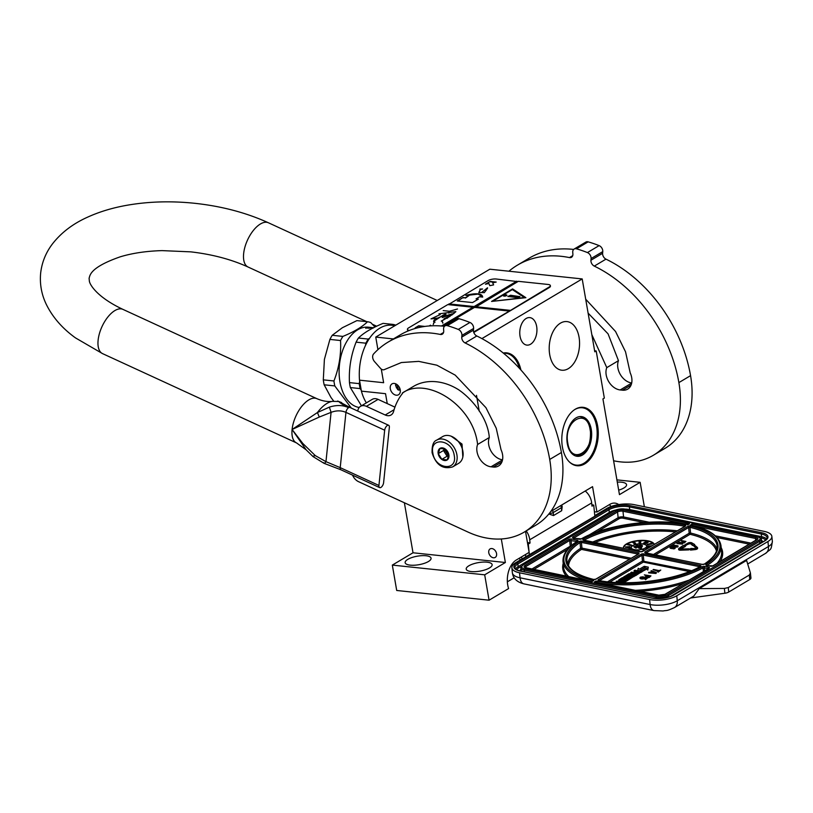<?xml version="1.0" encoding="UTF-8"?>
<svg xmlns="http://www.w3.org/2000/svg" width="813" height="813" viewBox="0 0 813 813"><rect width="100%" height="100%" fill="white"/><g stroke="black" fill="none" stroke-linecap="round" stroke-linejoin="round"><path stroke-width="1.22" d="M395.596 383.777L395.626 385.636L397.76 389.651L400.291 390.27M525.513 531.336L529.141 552.362L516.285 560.015A19.482 11.992 96 0 0 507.729 585.096A19.482 11.992 96 0 0 508.592 588.582L489.07 600.197L484.69 574.821L505.371 562.505L501.316 538.978M366.358 402.872A44.806 27.581 -84 0 1 361.409 391.144L385.535 393.685L387.242 403.594M644.363 506.753L640.146 482.322L619.455 494.629L602.931 398.929L604.333 398.085L596.193 350.962L594.791 351.795L582.199 278.93L481.906 338.604M404.376 502.769L413.014 552.779L392.323 565.096L396.703 590.472L489.07 600.197M582.199 278.93L489.833 269.205L375.758 337.08L377.923 349.651M381.277 369.072L383.634 382.71L359.509 380.169L361.409 391.144M536.651 326.42A13.831 8.516 -84 0 1 526.905 345.108A13.831 8.516 -84 0 1 520.056 336.297A13.831 8.516 -84 0 1 529.802 317.598A13.831 8.516 -84 0 1 536.651 326.42M562.413 447.018A29.37 18.079 -84 0 1 583.114 407.323A29.37 18.079 -84 0 1 597.657 426.053A29.37 18.079 -84 0 1 576.956 465.737A29.37 18.079 -84 0 1 562.413 447.018M549.71 354.631A24.451 15.051 -84 0 1 566.935 321.582A24.451 15.051 -84 0 1 579.049 337.171A24.451 15.051 -84 0 1 561.824 370.22A24.451 15.051 -84 0 1 549.71 354.631M503.247 353.025A29.37 18.079 -84 0 1 506.672 352.862A29.37 18.079 -84 0 1 520.899 369.956M550.716 511.55L592.555 486.652L596.945 512.027L609.801 504.375A19.482 11.992 96 0 1 614.974 503.125A19.482 11.992 96 0 1 618.723 504.578M476.499 395.352L479.233 411.154M618.683 490.148A13.15 4.329 -9.8 0 0 626.559 484.65A13.15 4.329 -9.8 0 0 621.488 482.2A13.15 4.329 -9.8 0 0 617.301 482.119M616.915 479.873L640.146 482.322M594.405 511.763L596.945 512.027M594.618 350.799L596.193 350.962M519.629 558.023L519.995 560.147M507.363 581.823L514.121 577.799M392.323 565.096L484.69 574.821M471.286 571.569A13.15 4.329 -9.8 0 0 485.249 569.811A13.15 4.329 -9.8 0 0 492.129 564.629A13.15 4.329 -9.8 0 0 487.068 562.179A13.15 4.329 -9.8 0 0 473.105 563.927A13.15 4.329 -9.8 0 0 466.215 569.11A13.15 4.329 -9.8 0 0 471.286 571.569M410.219 565.137A13.15 4.329 -9.8 0 0 424.183 563.389A13.15 4.329 -9.8 0 0 431.063 558.206A13.15 4.329 -9.8 0 0 426.002 555.746A13.15 4.329 -9.8 0 0 412.039 557.494A13.15 4.329 -9.8 0 0 405.148 562.677A13.15 4.329 -9.8 0 0 410.219 565.137M413.014 552.779L505.371 562.505M488.776 552.749A4.969 3.557 -120.8 0 0 495.208 557.433A4.969 3.557 -120.8 0 0 496.56 553.572A4.969 3.557 -120.8 0 0 490.127 548.897A4.969 3.557 -120.8 0 0 488.776 552.749M400.23 389.844A6.331 4.532 59.2 0 1 398.502 394.762A6.331 4.532 59.2 0 1 390.311 388.797A6.331 4.532 59.2 0 1 392.029 383.878A6.331 4.532 59.2 0 1 400.23 389.844M375.758 337.08L393.411 338.94M359.509 380.169A44.806 27.581 -84 0 1 391.805 325.241L395.077 325.586M610.97 506.54A19.482 11.992 96 0 0 609.404 504.609M680.349 549.08L680.166 548.592L685.166 546.072L685.095 545.228L683.093 545.493L679.048 548.358A2.358 0.904 -5.7 0 0 678.581 548.978A2.358 0.904 -5.7 0 0 679.505 549.588A2.358 0.904 -5.7 0 0 680.644 549.669L688.804 549.344L688.977 548.805L680.349 549.08L685.227 546.61L685.095 545.228M678.713 549.232A2.358 0.904 -5.7 0 0 678.631 549.517A2.358 0.904 -5.7 0 0 679.566 550.127A2.358 0.904 -5.7 0 0 680.694 550.198L688.855 549.883L688.977 548.805M594.791 515.635L606.935 508.41A19.482 7.439 -5.7 0 1 634.11 504.639L764.149 531.367A19.482 7.439 -5.7 0 1 771.852 536.377L772.35 541.397A19.482 7.439 174.3 0 1 768.448 546.519L767.95 541.499L676.772 595.746A19.482 7.439 -5.7 0 1 649.607 599.516L519.558 572.799A19.482 7.439 -5.7 0 1 511.865 567.779L512.363 572.789A19.482 7.439 174.3 0 0 520.056 577.809L519.558 572.799M591.844 504.721L593.744 505.117L594.852 516.225L515.767 562.657A19.482 7.439 -5.7 0 0 511.865 567.779M767.95 541.499A19.482 7.439 -5.7 0 0 771.852 536.377M529.08 551.956L528.287 544.06L530.046 543.013L527.444 542.484M529.395 555.167L529.121 552.383M593.744 505.117L591.996 506.153L591.671 502.932A13.638 9.766 -120.8 0 0 585.228 491.011M591.671 502.932L529.72 539.791L530.046 543.013M525.544 554.507L525.757 556.712M522.007 558.948L521.468 556.935M528.287 544.06L527.688 543.938M690.542 598.002L724.871 593.236A5.843 2.236 174.3 0 0 728.712 592.047L749.769 579.517A5.843 2.236 174.3 0 0 750.938 577.982L750.409 572.962L746.608 560.421L699.21 588.622L693.784 596.081L674.516 607.545A9.736 6.971 -120.8 0 0 677.27 600.756L676.772 595.746M529.72 539.791A13.638 9.766 -120.8 0 0 526.184 530.94M560.675 505.615A3.892 2.785 -120.8 0 1 561.387 507.698L561.692 510.696L562.169 506.682A3.892 3.892 0 0 0 561.631 505.056M561.692 510.696L553.511 515.564L553.206 512.566A3.892 1.484 -5.7 0 1 549.253 513.46M548.816 513.999L553.511 515.564M750.409 572.962L749.322 575.035L728.265 587.565L724.393 588.439L699.21 588.622M659.028 595.309A0.976 0.569 101.6 0 0 658.52 595.218A4.868 1.86 -5.7 0 0 665.308 594.283L709.088 568.236A1.951 0.742 -5.7 0 0 708.702 567.22L704.851 566.427A1.951 0.742 -5.7 0 0 702.188 566.773A78.414 29.929 -5.7 0 1 596.051 581.021L596.346 582.413M595.797 582.738L594.994 582.047L658.804 595.167L664.902 594.333A0.976 0.701 59.2 0 1 665.308 594.283M592.027 581.559L593.724 580.543A78.414 29.929 -5.7 0 1 577.677 541.194A1.951 0.742 174.3 0 0 577.25 540.208L571.539 539.029A1.951 0.742 174.3 0 0 568.826 539.415L525.046 565.452A4.868 1.86 174.3 0 0 525.991 567.992L591.925 581.945M691.558 525.767L690.125 525.046A78.414 29.929 -5.7 0 1 706.182 564.405A1.951 0.742 174.3 0 0 706.609 565.381L710.46 566.173A1.951 0.742 174.3 0 0 713.174 565.797L756.954 539.751A4.868 1.86 174.3 0 0 755.999 537.22L691.833 524.029L692.107 525.432M707.158 565.381A79.389 30.305 -5.7 0 0 721.009 545.808C719.403 536.184 709.332 529.263 690.786 525.066L691.833 524.029M684.444 523.857L622.982 511.235A0.976 0.569 -78.4 0 1 623.48 509.985A4.868 1.86 -5.7 0 0 616.691 510.93L572.911 536.976A1.951 0.742 -5.7 0 0 573.287 537.993L578.998 539.161A1.951 0.742 -5.7 0 0 581.661 538.816A78.414 29.929 -5.7 0 1 687.808 524.568L687.686 524.964M688.235 524.639L689.505 523.552L688.235 524.639M623.764 582.728L625.4 581.752L625.309 580.858L620.39 579.74L623.215 578.206L624.597 578.49L622.961 579.466L626.884 578.998L624.953 580.187L626.061 580.411L634.099 575.543L631.355 574.862L628.845 575.96L627.28 575.634L630.116 574.1L635.36 574.882L640.756 571.671L634.953 570.177L634.049 570.716L636.742 571.265L634.679 572.494L638.937 571.722L636.701 573.195L638.022 572.403L637.931 571.509M623.825 577.576L623.754 576.844L628.825 577.88L627.921 578.419L622.484 577.596L618.683 579.954L621.112 580.563L616.254 581.305L616.345 582.199L618.226 582.586M618.896 580.685L619.943 581.193M631.152 576.498L631.02 575.624L632.26 575.807L629.719 577.342L631.101 576.519M636.701 573.195L631.63 572.149L630.736 572.687L630.817 573.582L632.321 573.897M634.049 570.716L634.14 571.61L635.644 571.915M634.13 575.807L635.441 575.777L640.817 572.271M628.327 575.97L630.39 575.035M625.339 581.143L626.152 581.305L634.038 576.295M622.961 579.466L623.053 580.36L624.242 580.604L625.888 579.628M621.437 580.065L623.5 579.141M641.752 571.722L646.65 569.11L647.778 570.045L648.307 567.149L644.252 566.315L645.471 567.322L640.786 570.106L641.874 571L646.559 568.216L647.687 569.141L648.307 567.149M640.908 571.834L641.782 572.006L641.691 571.112L640.471 570.116L645.156 567.332L644.059 566.427L639.404 569.202L638.286 568.287L637.666 570.289L641.691 571.112M657.473 571.488L658.184 572.159L660.766 570.055L658.997 570.584L653.459 569.446L658.581 570.828L657.473 571.488L658.134 571.62L660.766 570.055M653.042 569.689L657.92 571.224M648.622 572.322L648.672 572.86L655.969 573.48L656.477 572.606L651.386 570.675L652.28 571.417L650.898 572.24L648.622 572.322L656.477 572.606M650.969 570.929L651.741 571.732M646.447 575.838L644.333 574.872L647.097 575.441L645.644 576.417L646.081 577.393M647.575 577.697L649.333 577.423L650.939 575.899L644.333 574.872M644.821 579.019L645.532 579.689L647.829 577.758L644.404 577.047L643.479 578.023L641.599 578.195L640.837 577.484L643.215 576.803L640.593 577.098L640.014 577.87L641.386 578.419L643.662 578.338L644.719 577.393L646.823 577.83L644.821 579.019L645.481 579.151L647.829 577.758M644.79 577.931L646.162 578.216M639.973 577.576L640.39 578.632L642.24 579.019L644.191 578.693L644.76 577.677M640.959 577.982L642.859 577.596L643.215 576.803M690.877 548.724L689.292 549.06L690.562 550.086L694.526 549.669A2.764 1.057 -5.7 0 0 697.605 548.308A2.764 1.057 -5.7 0 0 697.483 548.053M690.562 550.086L690.593 549.283L694.465 549.131A2.764 1.057 -5.7 0 0 697.554 547.769A2.764 1.057 -5.7 0 0 697.341 547.423L694.729 545.249L693.438 545.564L695.999 548.186M685.125 545.564L689.078 543.856L690.715 543.795L692.28 545.096M694.465 545.31L694.668 544.507L691.944 542.942A2.358 0.904 -5.7 0 0 690.074 542.556A2.358 0.904 -5.7 0 0 687.91 543.084L684.759 544.964L685.867 545.198L689.028 543.318L690.664 543.257L692.737 544.984L692.097 545.147L693.926 545.279L694.668 544.507M692.097 545.147L693.459 545.777M681.975 541.824L682.361 542.718L683.896 542.911L685.928 541.458L681.284 540.503L683.052 541.112L681.975 541.824L682.554 542.271L685.928 541.458M680.979 540.686L682.392 541.499M676.934 543.084L676.995 543.623L682.453 544.09L682.808 543.308L678.987 541.865L679.658 542.413L678.631 543.023L676.934 543.084L682.808 543.308M678.672 542.047L679.119 542.738M677.483 546.041L675.949 547.088L677.951 546.773L678.012 545.848L673.611 545.147L672.839 545.604L673.174 546.529L675.898 546.621M676.406 546.001L677.229 546.234M676.294 546.407L676.284 545.452L677.463 545.858M672.3 546.814L671.568 546.285L672.321 546.234M674.566 547.779L673.032 548.826L675.034 548.501L675.105 547.576L670.695 546.875L669.922 547.332L670.268 548.257L672.981 548.358M673.489 547.738L674.312 547.972M673.093 548.216L673.377 547.179L674.556 547.586M654.292 544.324A15.589 5.945 -5.7 0 0 648.266 540.889A15.589 5.945 -5.7 0 0 631.731 541.763A15.589 5.945 -5.7 0 0 623.408 547.992A15.589 5.945 -5.7 0 0 623.439 548.175A15.589 5.945 -5.7 0 1 631.975 542.068A15.589 5.945 -5.7 0 1 648.307 541.245A15.589 5.945 -5.7 0 1 654.191 544.385M616.254 581.305L621.935 582.474L625.309 580.858M629.719 577.342L624.648 576.305L623.754 576.844M630.736 572.687L633.418 573.236L632.24 573.937L629.181 573.612L625.38 575.96L628.51 576.722L631.02 575.624M626.152 581.305L626.061 580.411M625.014 580.797L624.953 580.187M625.878 579.628L625.786 578.734M624.242 580.604L624.15 579.71M641.965 571.895L641.874 571M646.65 569.11L646.559 568.216M647.778 570.045L647.687 569.141M658.184 572.159L658.134 571.62M655.969 573.48L655.918 572.941M646.447 577.474L650.939 575.899M649.333 577.423L649.282 576.895M648.855 577.606L648.804 577.067M648.185 577.687L648.134 577.149M647.443 577.677L647.392 577.169M645.532 579.689L645.481 579.151M644.607 578.45L644.546 577.911M644.191 578.693L644.14 578.155M643.713 578.876L643.662 578.338M642.971 578.998L642.92 578.46M642.24 579.019L642.179 578.48M641.437 578.958L641.386 578.419M640.908 578.856L640.857 578.317M640.39 578.632L640.339 578.094M640.075 578.399L640.014 577.87M642.859 577.596L642.798 577.057M642.189 577.565L642.138 577.027M641.721 577.637L641.66 577.098M641.315 577.769L641.254 577.23M690.654 549.812L690.593 549.283M689.292 549.06L690.511 549.558M693.438 545.564L696.05 547.738A1.362 0.518 174.3 0 1 696.152 547.911A1.362 0.518 174.3 0 1 694.637 548.582L690.847 548.46M685.928 545.736L685.867 545.198M688.855 549.883L688.804 549.344M685.227 546.61L685.166 546.072M684.648 546.488L684.597 545.95M682.605 542.81L682.554 542.271M683.001 542.891L682.95 542.352M682.361 542.718L682.31 542.18M682.117 542.545L682.066 542.007M684.749 542.718L684.698 542.18M684.404 542.85L684.343 542.312M683.896 542.911L683.845 542.373M683.347 542.921L683.296 542.383M682.453 544.09L682.402 543.551M674.068 546.783L676.375 545.716M674.658 546.824L674.607 546.295M677.951 546.773L678.052 546.062M677.747 546.895L677.9 546.234M677.392 547.017L677.696 546.356M676.843 547.108L677.341 546.488M676.294 547.119L676.792 546.58M677.077 546.184L677.026 545.645M676.538 546.031L676.487 545.493M676.274 546.407L676.223 545.889M675.664 546.712L675.613 546.173M675.115 546.793L675.054 546.265M671.152 548.521L671.091 547.982L673.052 547.769M671.741 548.562L671.69 548.023M675.034 548.501L675.146 547.789M674.831 548.623L674.983 547.962M674.475 548.755L674.78 548.084M673.926 548.846L674.424 548.216M673.377 548.856L673.875 548.308M674.17 547.911L674.109 547.373M673.621 547.759L673.571 547.22M672.747 548.44L672.697 547.901M672.199 548.531L672.138 547.992M621.03 581.559L623.5 581.051L621.03 581.559M633.429 574.191L635.705 573.754L633.429 574.191M651.487 572.311L652.737 571.569L655.674 572.667L651.487 572.311M647.89 575.604L649.861 576.01L648.215 576.895L646.63 576.681L647.89 575.604L649.211 576.407M683.642 541.234L685.125 541.539L682.717 542.017L683.642 541.234L684.465 541.925M679.079 543.074L680.003 542.525L682.209 543.348L679.079 543.074M674.17 546.082L673.388 545.675L674.048 545.279L675.827 545.645L674.17 546.082M671.253 547.81L670.471 547.403L671.142 547.007L672.92 547.373L671.253 547.81M643.632 544.029A7.795 2.978 -5.7 0 0 635.36 544.466A7.795 2.978 -5.7 0 0 631.203 547.586A7.795 2.978 -5.7 0 0 634.272 549.588A7.795 2.978 -5.7 0 0 642.544 549.151A7.795 2.978 -5.7 0 0 646.701 546.031A7.795 2.978 -5.7 0 0 643.632 544.029M647.463 548.389L645.664 548.125L646.853 548.745M643.622 550.462L643.52 549.019L641.874 549.456L643.368 549.283L643.591 550.696M643.185 550.289L643.327 550.848M641.874 549.456L643.296 549.669M637.483 550.747L639.018 550.686L637.971 549.944L637.29 551.021M638.114 551.194L637.494 550.33L638.988 550.33M633.327 550.208L633.601 549.659L632.626 550.066M630.268 548.877L630.055 549.486L630.888 549.06L630.522 548.45L627.921 549.1M629.16 549.354L630.248 548.623M625.197 547.139L627.931 547.677L629.933 547.373L629.689 546.631L625.349 546.956L630.055 546.814M627.169 544.659L631.447 545.584L628.225 543.999L627.169 544.659L628.469 544.192L631.589 545.116M632.778 542.525L635.044 543.684L635.624 543.226L634.455 542.312L632.88 542.241L633.561 542.982M633.591 543.186L634.811 544.07L635.624 543.226M640.268 542.576L640.573 542.037L639.262 542.545L640.268 542.576M639.089 541.793L639.15 542.83L640.359 542.769L640.492 541.082L639.12 541.631L640.238 542.22M639.008 542.556L639.404 543.297L640.39 543.125L640.888 541.549M643.52 543.114L646.284 541.336M644.668 543.277L646.457 543.399L648.124 542.444L648.032 541.702L644.77 542.982L645.837 543.257L648.195 541.793M650.095 543.704L647.158 544.425L647.494 544.842M648.977 544.476L650.583 544.08M651.396 543.887L651.63 543.328L650.085 543.582M647.494 544.771L652.229 543.958M648.713 546.488L650.817 546.387M650.004 546.875L647.737 546.326L647.26 547.403L649.394 547.24M622.321 581.742L622.311 580.807M634.699 574.374L634.607 573.48M652.321 572.382L652.737 571.569M652.788 572.108L653.876 572.515M646.884 576.773L647.941 576.143M683.083 542.139L683.703 541.763M679.912 543.145L680.003 542.525M673.723 545.96L673.804 545.35M673.855 545.889L674.048 545.279M674.109 545.818L674.404 545.228M674.455 545.767L674.8 545.228M674.851 545.767L675.146 545.259M670.806 547.698L670.888 547.078M670.938 547.616L671.142 547.007M671.192 547.545L671.487 546.956M671.538 547.495L671.884 546.956M671.945 547.495L672.239 546.986M646.711 546.123A7.795 2.978 -5.7 0 0 643.642 544.202A7.795 2.978 -5.7 0 0 635.481 544.619A7.795 2.978 -5.7 0 0 631.213 547.667M645.664 548.125L647.28 548.49M643.794 550.574L643.733 549.182M632.87 550.116L633.601 549.659M630.705 549.212L630.847 548.704M630.39 549.364L630.675 548.856M647.158 544.425L651.752 543.43M651.691 545.879L647.788 546.051L651.477 546.001M651.122 545.899L651.711 545.858M651.904 545.747L651.111 545.787M648.154 546.854L649.78 547.007M647.758 547.413L648.113 546.499M638.185 547.86L641.427 548.805L641.731 546.915L640.614 547.21L637.544 544.934L636.233 545.279L639.292 547.566L638.185 547.86L641.386 548.45L641.731 546.915M636.233 545.279L638.967 547.647M639.364 545.177L640.827 546.6L642.28 546.478L642.321 545.533L639.567 544.852L640.796 546.245L642.453 545.808M634.292 546.834L635.796 546.163L633.784 546.692L636.549 547.667L637.016 547.068L635.542 547.586L635.512 546.844L634.12 546.651L635.99 546.245M634.801 547.383L636.01 548.135L637.128 547.21M633.784 546.692L634.811 547.464M634.648 543.521L633.906 543.155L635.136 543.003L634.648 543.521M633.693 542.241L634.353 542.556L633.744 542.84L633.144 542.393L634.008 542.291M640.532 541.804L639.343 541.743L640.258 541.255L640.532 541.804M646.63 542.078L647.788 542.058L645.674 543.165L645.329 542.759L647.189 541.905M645.359 543.114L645.695 542.535M645.735 542.891L646.183 542.281M642.026 545.604L641.111 546.112L639.76 545.116L642.026 545.604M495.259 550.655L496.103 552.078M452.668 466.896L458.623 463.349A15.589 11.158 -120.8 0 0 462.871 451.245A15.589 11.158 -120.8 0 0 442.689 436.571L436.723 440.118C433.42 441.276 431.876 445.483 432.089 452.709C435.961 464.975 442.821 469.701 452.668 466.896A15.589 11.158 -120.8 0 0 456.906 454.792A15.589 11.158 -120.8 0 0 436.723 440.118M454.213 455.331C452.048 439.03 429.355 436.642 432.841 453.075C435.006 469.375 457.699 471.764 454.213 455.331M448.867 454.762A6.819 4.878 -120.8 0 0 442.435 447.861A6.819 4.878 -120.8 0 0 438.187 453.644A6.819 4.878 -120.8 0 0 444.62 460.544A6.819 4.878 -120.8 0 0 448.867 454.762M448.857 454.731L445.27 449.02L439.985 448.461L438.278 453.624L441.866 459.335L447.15 459.894L448.857 454.731M438.278 453.624L443.502 450.514L447.079 456.235L448.715 456.408M444.142 448.583L443.502 450.514M441.866 459.335L447.079 456.235M444.193 448.593A5.843 4.187 -120.8 0 0 444.203 450.585A5.843 4.187 -120.8 0 0 445.29 453.369A5.843 4.187 -120.8 0 0 448.746 456.286M448.878 455.148A5.843 4.187 -120.8 0 1 445.341 449.914A5.843 4.187 59.2 0 1 445.25 449M454.01 437.648L461.672 444.284L463.125 454.132M451.185 436.195L462.018 444.071L462.831 457.028M582.484 455.026A19.969 12.297 -84 0 1 577.179 456.306A19.969 12.297 -84 0 1 566.885 439.437A19.969 12.297 -84 0 1 576.061 417.872A19.969 12.297 96 0 1 581.366 416.591A19.969 12.297 96 0 1 591.661 433.461A19.969 12.297 96 0 1 582.484 455.026M574.75 409.559A28.831 17.754 96 0 1 594.943 420.006A28.831 17.754 96 0 1 591.183 455.798A28.831 17.754 96 0 1 583.907 463.278A28.831 17.754 -84 0 1 569.242 461.814M591.183 455.798L591.031 456.032A29.217 17.988 96 0 1 583.663 463.613A29.217 17.988 -84 0 1 575.909 465.483A29.217 17.988 -84 0 1 574.943 465.341M594.903 419.884A29.217 17.988 96 0 0 594.852 419.752A29.217 17.988 96 0 0 582.027 407.354A29.217 17.988 96 0 0 581.051 407.303M567.799 443.065C570.97 465.808 594.679 451.703 590.126 429.782C586.966 407.039 563.257 421.144 567.799 443.065M519.385 368.279A28.831 17.754 96 0 0 518.511 365.545A28.831 17.754 96 0 0 503.603 353.309M518.46 365.413A29.217 17.988 96 0 0 518.42 365.291A29.217 17.988 96 0 0 505.584 352.893A29.217 17.988 96 0 0 504.619 352.832M400.22 389.773L399.894 389.732A33.414 20.569 -84 0 1 399.213 387.1M399.894 389.732L400.25 390.25M334.793 385.921L324.153 384.803A45.782 28.181 -84 0 1 323.676 382.354A45.782 28.181 -84 0 1 323.3 379.854L333.94 380.972A45.782 28.181 -84 0 0 334.316 383.482A45.782 28.181 96 0 0 334.793 385.921L351.297 408.085M333.94 380.972C339.051 367.801 341.257 354.316 340.545 340.525L329.905 339.407L324.397 359.397L323.3 379.854M360.118 388.594L350.332 387.557A45.782 28.181 96 0 1 349.854 385.118A45.782 28.181 -84 0 1 349.468 382.608L359.265 383.645A45.782 28.181 96 0 0 359.641 386.145A45.782 28.181 96 0 0 360.118 388.594L361.246 390.21M367.537 321.735L356.907 320.617L342.375 327.72L332.243 335.281L342.883 336.409C354.011 331.826 362.232 326.928 367.537 321.735A45.782 28.181 -84 0 1 370.738 322.568L374.966 327.019M365.504 345.434L365.87 343.188L356.084 342.161A45.782 28.181 -84 0 1 358.421 338.045C363.696 332.842 371.917 327.954 383.075 323.371L392.862 324.397L391.5 325.21M369.569 338.259L368.208 339.072L358.421 338.045M350.332 387.557L361.439 405.789M359.265 383.645L359.671 381.114M356.084 342.161C350.942 355.332 348.736 368.817 349.468 382.608M365.87 343.188A45.782 28.181 -84 0 1 368.208 339.072M397.222 384.752L398.411 390.067M395.697 383.817L396.419 387.862M392.862 324.397A45.782 28.181 -84 0 1 395.819 325.149M369.559 328.096A40.03 24.644 96 0 0 368.858 328.198M373.543 327.73L371.998 327.598A40.426 24.888 96 0 0 368.238 327.924L368.95 328.239A40.426 24.888 96 0 1 372.74 327.741L373.502 327.913M370.992 327.578L371.754 327.578A40.426 24.888 96 0 0 367.994 327.924L365.809 327.964L366.511 327.385L367.263 328.035A40.03 24.644 96 0 1 367.994 327.924L367.994 328.198M366.5 327.771L365.83 328.35M366.511 327.385L367.263 328.035M371.002 327.466A40.426 24.888 96 0 0 367.263 327.649M371.856 327.558L368.441 327.192A40.426 24.888 -84 0 0 339.956 381.825A40.426 24.888 96 0 0 359.194 407.486M324.153 384.803L330.972 397.466L333.797 401.236M329.905 339.407A45.782 28.181 -84 0 1 332.243 335.281M340.545 340.525A45.782 28.181 -84 0 1 342.883 336.409M329.356 407.14L331.084 412.354L325.962 461.652L340.21 467.638A3.892 1.88 114.7 0 0 340.921 469.782L379.641 487.607A3.892 1.88 -65.3 0 0 382.039 486.398A3.892 1.88 -65.3 0 0 383.604 482.678L389.346 427.425A3.892 1.88 -65.3 0 0 388.634 425.28A3.892 1.88 -65.3 0 0 386.246 426.49A3.892 1.88 -65.3 0 0 384.671 430.209L345.952 412.384C341.328 410.372 336.369 410.362 331.084 412.354L319.306 417.039L317.416 412.537A29.675 14.36 -65.3 0 1 332.568 401.358L338.818 401.51C339.743 402.831 343.015 404.884 348.635 407.648C342.761 405.026 336.338 404.864 329.356 407.14L317.416 412.537L292.091 429.488L306.115 449.792L296.521 442.912A24.349 11.778 -65.3 0 1 292.091 429.488L302.863 443.522L315.302 455.615L325.962 461.652C324.794 463.491 324.001 463.817 323.584 462.638M319.306 417.039L292.091 429.488A24.349 11.778 -65.3 0 1 301.897 406.226A24.349 11.778 -65.3 0 1 316.887 398.675L122.915 309.367A24.349 11.778 114.7 0 0 107.926 316.928A24.349 11.778 114.7 0 0 98.119 340.18A24.349 11.778 114.7 0 0 102.54 353.614L75.518 337.913C62.327 328.422 52.56 317.172 46.199 304.184C41.493 294.296 39.644 283.94 40.65 273.148C41.859 262.579 45.68 252.995 52.093 244.388C60.884 232.925 72.662 223.87 87.448 217.223C99.216 211.847 112.296 207.874 126.696 205.313C148.149 201.533 170.608 200.841 194.083 203.23C221.238 206.085 246.024 212.6 268.432 222.782L437.242 300.495M388.634 425.28L349.925 407.455L338.818 401.51M379.641 487.607A3.892 1.88 -65.3 0 1 378.929 485.463L384.671 430.209M508.908 271.217A124.674 89.257 59.2 0 1 517.414 265.16L529.1 258.209A124.674 89.257 59.2 0 1 572.819 249.347A124.674 89.257 59.2 0 1 573.643 249.439M517.414 265.16A124.674 89.257 59.2 0 1 561.122 256.298A124.674 89.257 59.2 0 1 569.456 257.589L572.718 255.648M585.706 299.214L615.553 331.501L625.543 351.836L630.207 372.893A14.807 10.599 59.2 0 1 627.666 389.132A14.807 10.599 59.2 0 1 622.473 390.189L620.187 389.945A14.807 10.599 59.2 0 1 608.734 381.663A14.807 10.599 59.2 0 1 606.783 367.628L591.823 334.61M588.155 241.857L576.468 248.819A4.868 3.486 -120.8 0 0 574.141 249.042L585.838 242.091A4.868 3.486 59.2 0 1 588.155 241.857A136.371 97.631 59.2 0 1 599.11 245.617A4.868 3.486 59.2 0 1 602.768 251.603L591.071 258.554L590.929 260.241A4.868 3.486 59.2 0 0 594.293 266.105A124.674 89.257 59.2 0 1 678.875 382.598A93.505 66.94 59.2 0 1 653.408 455.239A93.505 66.94 59.2 0 1 613.612 460.768M591.071 258.554A4.868 3.486 -120.8 0 0 587.423 252.569A136.371 97.631 59.2 0 0 576.468 248.819M574.141 249.042A4.868 3.486 -120.8 0 0 572.748 252.274L572.88 254.052A4.868 3.486 59.2 0 1 571.488 257.294A4.868 3.486 59.2 0 1 569.456 257.589M631.691 382.974A14.807 10.599 59.2 0 1 620.37 374.61A14.807 10.599 59.2 0 1 618.469 360.677L606.783 367.628M588.104 313.117L608.073 333.869L618.469 360.677M602.768 251.603L602.616 253.29A4.868 3.486 -120.8 0 0 605.98 259.144A124.674 89.257 59.2 0 1 690.562 375.647A93.505 66.94 59.2 0 1 665.095 448.288L653.408 455.239M384.549 369.519L384.61 369.488A4.187 2.998 -120.8 0 1 384.549 369.519A4.187 2.998 -120.8 0 1 380.464 368.33L374.61 361.714A5.843 4.187 -120.8 0 1 373.655 353.889A124.674 89.257 59.2 0 1 388.248 342.009L399.935 335.058A124.674 89.257 59.2 0 1 443.654 326.196A124.674 89.257 59.2 0 1 444.477 326.287M388.248 342.009A124.674 89.257 59.2 0 1 431.967 333.157A124.674 89.257 59.2 0 1 440.29 334.438L443.552 332.497M384.61 369.488L401.368 362.537L418.725 361.379L436.855 365.189L455.219 375.128L485.94 407.669L496.235 428.258L501.042 449.741A14.807 10.599 59.2 0 1 498.501 465.981A14.807 10.599 59.2 0 1 493.308 467.038L491.022 466.794A14.807 10.599 59.2 0 1 479.579 458.512A14.807 10.599 59.2 0 1 477.617 444.477C473.125 404.65 426.337 376.073 402.333 393.035L414.02 386.084C426.429 378.99 443.532 380.098 458.928 389.955C473.451 400.037 487.952 419.041 489.304 437.526L477.617 444.477M366.389 406.337A9.736 6.971 -120.8 0 0 360.535 406.337L372.222 399.376A9.736 6.971 59.2 0 1 378.075 399.376L366.389 406.337L385.21 414.996A9.736 6.971 59.2 0 0 391.053 414.996A9.736 6.971 59.2 0 0 393.583 411.469A75.782 54.258 59.2 0 1 402.587 393.329L402.333 393.035M360.535 406.337A9.736 6.971 -120.8 0 0 357.781 411.073M352.568 475.148A9.736 6.971 -120.8 0 0 358.553 481.672L468.075 532.098A93.505 66.94 59.2 0 0 524.243 532.088A93.505 66.94 59.2 0 0 549.71 459.447L561.397 452.495A93.505 66.94 59.2 0 1 535.93 525.137L524.243 532.088M458.999 318.706L447.302 325.667A4.868 3.486 -120.8 0 0 444.985 325.891L456.672 318.94A4.868 3.486 59.2 0 1 458.999 318.706A136.371 97.631 59.2 0 1 469.944 322.466A4.868 3.486 59.2 0 1 473.603 328.452L461.916 335.403L461.764 337.09A4.868 3.486 59.2 0 0 465.127 342.954A124.674 89.257 59.2 0 1 549.71 459.447M461.916 335.403A4.868 3.486 -120.8 0 0 458.258 329.417A136.371 97.631 59.2 0 0 447.302 325.667M444.985 325.891A4.868 3.486 -120.8 0 0 443.593 329.123L443.715 330.901A4.868 3.486 59.2 0 1 442.323 334.143A4.868 3.486 59.2 0 1 440.29 334.438M502.536 459.823A14.807 10.599 59.2 0 1 491.204 451.459A14.807 10.599 59.2 0 1 489.304 437.526M378.075 399.376L394.945 407.14M473.603 328.452L473.451 330.139A4.868 3.486 -120.8 0 0 476.825 335.993A124.674 89.257 59.2 0 1 561.397 452.495M473.786 332.476L549.253 287.578A5.843 1.921 -9.8 0 0 550.431 286.095L550.34 285.556A5.843 1.921 -9.8 0 0 548.084 284.459L518.318 281.328L475.717 307.07L510.066 310.688L549.161 287.03A5.843 1.921 -9.8 0 0 550.34 285.556M441.449 325.993L472.953 307.243L447.77 304.59L408.604 327.893A5.843 1.921 -9.8 0 0 407.425 329.367L407.526 329.915A5.843 1.921 -9.8 0 0 408.573 330.769M517.81 281.633L496.174 279.001A5.843 1.921 -9.8 0 0 488.095 280.597L448.339 304.651M473.633 331.968L510.066 310.688M407.425 329.367A5.843 1.921 -9.8 0 0 409.417 330.434M496.194 282.07L490.087 281.43L485.412 284.215L488.898 283.524L489.792 285.668L493.603 284.906L492.708 282.772L496.194 282.07M472.505 302.578L478.349 299.103L476.062 298.869L479.568 296.775L482.698 297.111C482.17 293.391 476.52 292.792 465.747 295.322L468.877 295.647L465.371 297.741L463.085 297.497L457.241 300.973L472.505 302.578M487.536 287.792L481.662 292.477L484.304 292.629L478.948 292.568L480.453 289.438L482.587 289.011L479.843 289.093L480.341 289.438L478.827 292.599L484.436 292.599L481.784 292.456L487.536 287.792M484.365 292.548L486.499 289.804L484.365 292.548M448.939 303.899L474.121 306.552L449 304.265M516.794 281.166L474.121 306.552M525.879 297.68L512.596 288.91L491.56 301.43L525.879 297.68M510.005 310.332L475.656 306.714M516.855 281.532L474.182 306.918M472.953 307.243L442.038 326.043M508.836 311.023L474.487 307.405L443.014 326.135M424.894 326.43L418.675 325.779L415.158 327.873L416.774 328.035M430.809 325.861L430.514 325.17L429.173 325.972M442.902 323.086L441.876 320.85L441.235 321.125L449.03 316.674L444 318.798L452.272 314.763L452.363 313.93M441.866 320.739L441.235 321.125M452.353 313.869L452.252 314.651L452.333 313.777L442.363 316.897M431.357 318.838L437.963 318.229C434.335 319.519 433.044 320.769 434.081 321.978L433.39 324.245L434.193 322.039L435.046 322.192L433.746 321.338L443.441 314.977L445.453 315.098M433.553 321.369L434.101 322.121M442.038 320.759L449.996 316.186L455.849 311.714M438.99 313.94L440.189 314.692M448.949 313.076L449.548 311.298L457.495 308.991L449.487 311.247L443.176 310.586L449.365 311.318L448.756 313.086M490.087 281.43L486.418 284.011M495.015 282.304L490.148 281.796M492.708 282.772L493.521 284.926M463.085 297.497L457.81 301.034M465.371 297.741L463.146 297.863M468.877 295.647L465.432 298.097M482.678 296.908L478.115 294.103L466.814 295.434M476.062 298.869L477.841 299.408M487.414 287.812L487.414 288.818M479.02 292.019L478.847 292.69M512.596 288.91L492.383 301.338M525.462 297.721L512.657 289.276M418.675 325.779L415.728 327.934M423.482 326.643L418.736 326.135M430.514 325.17L429.945 325.911M447.089 318.34L449.03 316.674M449.061 316.816L450.026 316.328M433.959 320.617L433.573 321.46M434.183 322.05L433.766 321.43M446.002 314.316L437.922 318.025L446.002 314.214L442.181 317.466M449.752 316.42L449.05 316.765M443.593 314.885C445.544 313.981 446.195 314.021 445.534 315.038L443.461 315.119M434.101 322.131L433.217 324.438M453.441 313.879L455.839 311.603L438.949 313.848L440.209 314.59L431.002 318.889L437.922 318.025M442.872 322.883L442.008 320.566L442.872 322.883M442.709 323.117L442.628 322.558M442.353 317.253L453.41 313.676M452.374 314.712L452.607 313.899M493.339 300.912L512.353 289.591L524.355 297.517L493.389 301.227M506.194 294.865A1.758 0.579 -9.8 0 0 504.334 295.099A1.758 0.579 -9.8 0 0 503.42 295.79A1.758 0.579 -9.8 0 0 504.09 296.115A1.758 0.579 -9.8 0 0 505.96 295.881A1.758 0.579 -9.8 0 0 506.875 295.19A1.758 0.579 -9.8 0 0 506.194 294.865M519.914 296.643L510.574 295.251L507.861 296.45L517.393 297.599L519.914 296.643M506.814 295.393A1.758 0.579 -9.8 0 0 506.265 295.231A1.758 0.579 -9.8 0 0 503.542 295.952M519.964 296.603L510.635 295.607L508.064 296.603M680.694 550.198L680.644 549.669M552.494 510.483A3.892 2.785 59.2 0 1 553.206 512.566L561.387 507.698A3.892 1.484 -5.7 0 0 562.169 506.682M608.175 508.664A15.589 5.945 174.3 0 1 629.912 505.645L761.811 532.749A15.589 5.945 174.3 0 1 764.85 540.858L673.672 595.106A15.589 5.945 174.3 0 1 651.945 598.124L520.035 571.021A15.589 5.945 174.3 0 1 517.007 562.911L608.175 508.664A0.976 0.701 59.2 0 1 609.039 509.721A14.614 5.579 174.3 0 1 629.414 506.895L761.324 533.999A14.614 5.579 174.3 0 1 767.096 537.759C767.716 537.952 766.832 539.009 764.444 540.919A0.976 0.701 -120.8 0 0 764.2 541.255M629.912 505.645A0.976 0.569 101.6 0 0 629.414 506.895L629.689 509.578L761.588 536.682A14.614 5.579 174.3 0 1 766.679 539.019M761.811 532.749A0.976 0.569 101.6 0 0 761.324 533.999L761.588 536.682A0.976 0.569 101.6 0 1 761.09 537.932A13.638 5.203 174.3 0 1 765.755 540.005M764.85 540.858A0.976 0.701 -120.8 0 0 764.444 540.919L673.266 595.167A0.976 0.701 -120.8 0 0 673.032 595.472M673.672 595.106A0.976 0.701 -120.8 0 0 673.266 595.167C667.097 598.266 660.085 599.232 652.229 598.073A0.976 0.569 -78.4 0 1 652.463 598.226M651.945 598.124A0.976 0.569 -78.4 0 1 652.229 598.073L520.32 570.97A0.976 0.569 -78.4 0 1 520.564 571.133M520.035 571.021A0.976 0.569 -78.4 0 1 520.32 570.97C516.692 570.015 514.893 568.958 514.944 567.809A14.614 5.579 174.3 0 1 517.871 563.968L609.039 509.721L609.303 512.414A14.614 5.579 174.3 0 1 615.177 510.137M517.007 562.911A0.976 0.701 59.2 0 1 517.871 563.968L518.135 566.661L609.303 512.414A0.976 0.701 59.2 0 0 609.76 513.257M772.35 541.397C770.927 551.285 771.222 548.135 765.683 553.297A9.736 6.971 -120.8 0 0 768.448 546.519L677.27 600.756A19.482 7.439 174.3 0 1 650.105 604.537L649.607 599.516M523.938 583.876L653.987 610.593A9.736 5.691 -78.4 0 1 650.105 604.537L520.056 577.809A9.736 5.691 -78.4 0 0 523.938 583.876C517.068 582.21 513.206 578.51 512.363 572.789M625.837 509.253A0.976 0.569 101.6 0 0 625.593 509.09A14.614 5.579 174.3 0 1 629.689 509.578A0.976 0.569 101.6 0 1 629.679 509.934M515.584 568.958A14.614 5.579 174.3 0 1 518.135 566.661A0.976 0.701 59.2 0 0 518.999 567.708L521.265 566.366M724.393 588.439L724.871 593.236M749.322 575.035L749.769 579.517M728.265 587.565L728.712 592.047M516.692 569.74A13.638 5.203 174.3 0 1 518.999 567.708M762.614 542.007A9.736 3.719 -5.7 0 0 761.476 540.31M520.95 569.202A9.736 3.719 -5.7 0 0 520.147 570.929M759.86 543.643A0.976 0.701 59.2 0 1 759.789 543.328A8.77 3.343 -5.7 0 0 761.547 541.031L761.344 539.06A8.77 3.343 174.3 0 1 759.596 541.356L759.789 543.328L670.41 596.508M757.746 536.377A0.976 0.569 101.6 0 0 757.492 536.194L625.593 509.09A0.976 0.569 101.6 0 0 625.309 509.151L757.208 536.255A7.795 2.978 174.3 0 1 758.732 540.31A0.976 0.701 -120.8 0 1 759.596 541.356L668.418 595.604A8.77 3.343 174.3 0 1 656.193 597.301L524.294 570.198A8.77 3.343 174.3 0 1 520.828 567.941L521.021 569.913A8.77 3.343 -5.7 0 0 522.139 571.336M758.732 540.31L667.554 594.557A0.976 0.701 -120.8 0 1 668.418 595.604L668.571 597.128M667.554 594.557A7.795 2.978 174.3 0 1 656.691 596.061A0.976 0.569 -78.4 0 0 656.193 597.301L656.315 598.561M656.691 596.061L524.781 568.958A0.976 0.569 -78.4 0 0 524.294 570.198L524.446 571.813M761.344 539.06L757.492 536.194A0.976 0.569 101.6 0 0 757.208 536.255M524.781 568.958A7.795 2.978 174.3 0 1 523.267 564.903L614.445 510.655A7.795 2.978 174.3 0 1 625.309 509.151M613.785 511.052A0.976 0.701 59.2 0 1 614.028 510.716L522.861 564.964A0.976 0.701 59.2 0 1 523.267 564.903M625.593 509.09L614.028 510.716A0.976 0.701 59.2 0 1 614.445 510.655M658.52 595.218L594.344 582.037L596.051 581.021M623.48 509.985L689.505 523.552L687.808 524.568M598.429 579.608L641.04 554.253A1.951 0.742 174.3 0 1 643.764 553.877L700.206 565.472A1.951 0.742 174.3 0 1 700.532 566.519A76.463 29.187 174.3 0 1 598.876 580.634A1.951 0.742 174.3 0 1 598.429 579.608A0.976 0.701 59.2 0 1 599.283 580.594M701.954 564.425L645.512 552.83A1.951 0.742 174.3 0 1 645.136 551.814L687.747 526.458A1.951 0.742 174.3 0 1 690.542 526.102A76.463 29.187 174.3 0 1 704.729 564.019A1.951 0.742 174.3 0 1 701.954 564.425A0.976 0.569 -78.4 0 1 702.442 564.486M685.43 525.981L642.809 551.336A1.951 0.742 174.3 0 1 640.095 551.722L583.653 540.117A1.951 0.742 174.3 0 1 583.328 539.07A76.463 29.187 174.3 0 1 684.973 524.954A1.951 0.742 174.3 0 1 685.43 525.981A0.976 0.701 -120.8 0 0 684.77 526.377M581.895 541.163L638.337 552.759A1.951 0.742 174.3 0 1 638.723 553.775L596.102 579.13A1.951 0.742 174.3 0 1 593.317 579.496A76.463 29.187 174.3 0 1 579.13 541.57A1.951 0.742 174.3 0 1 581.895 541.163A0.976 0.569 101.6 0 0 581.397 542.403L637.971 554.039M708.336 568.49L703.021 567.85A0.976 0.671 -118.9 0 0 702.188 566.773M703.387 571.437L703.021 567.85A79.389 30.305 174.3 0 1 599.211 582.921M704.658 570.685L704.363 567.667A0.976 0.569 -78.4 0 1 704.851 566.427M708.225 568.561L708.214 568.46A0.976 0.569 -78.4 0 1 708.702 567.22M708.428 568.622A0.976 0.701 59.2 0 1 709.088 568.236M664.678 594.598A0.976 0.701 59.2 0 1 664.902 594.333L708.59 568.714M525.991 567.992A0.976 0.569 -78.4 0 1 526.519 568.094M525.127 567.474A3.892 1.484 174.3 0 1 525.909 566.509L569.679 540.462L576.895 541.488M525.046 565.452A0.976 0.701 59.2 0 1 525.909 566.509L526.041 567.88M568.826 539.415A0.976 0.701 59.2 0 1 569.679 540.462L570.259 546.204L570.929 546.001M571.539 539.029A0.976 0.569 101.6 0 0 571.041 540.279L571.559 545.442M577.25 540.208A0.976 0.569 101.6 0 0 576.752 541.448L576.763 541.57M577.677 541.194A0.976 0.722 -122.7 0 0 577.24 541.265C567.301 547.667 562.566 554.436 563.023 561.58A79.389 30.305 -5.7 0 0 589.821 580.99M755.999 537.22A0.976 0.569 101.6 0 0 755.511 538.46A3.892 1.484 174.3 0 1 757.035 539.405M693.814 525.787L755.511 538.46L755.694 540.32M756.954 539.751A0.976 0.701 -120.8 0 0 756.293 540.147M713.174 565.797A0.976 0.701 -120.8 0 0 712.584 566.051M706.609 565.381A0.976 0.569 -78.4 0 1 707.137 565.492M706.182 564.405A0.976 0.722 57.3 0 1 707.056 565.36M581.092 539.049A0.976 0.671 61.1 0 1 581.661 538.816M573.815 538.094A0.976 0.569 101.6 0 0 573.287 537.993M573.765 537.972A0.976 0.701 -120.8 0 0 572.911 536.976M573.846 537.993L617.555 511.987L618.124 517.718A3.892 1.484 174.3 0 1 623.561 516.966L622.982 511.235A3.892 1.484 -5.7 0 0 617.555 511.987A0.976 0.701 -120.8 0 0 616.691 510.93M599.374 580.614L641.904 555.309L643.266 555.116L699.81 566.742M641.04 554.253A0.976 0.701 59.2 0 1 641.904 555.309L642.473 561.041L691.589 570.665M643.764 553.877A0.976 0.569 101.6 0 0 643.266 555.116L643.835 560.848A0.976 0.569 101.6 0 1 643.337 562.098A0.976 0.701 59.2 0 1 642.473 561.041L607.606 581.783M700.206 565.472A0.976 0.569 101.6 0 0 699.708 566.712L699.719 566.793M700.532 566.519A0.976 0.671 -118.8 0 0 700.145 566.559C676.701 579.964 629.882 586.478 599.14 580.573A0.976 0.539 -79.9 0 1 599.354 580.716M645.512 552.83A0.976 0.569 -78.4 0 1 646.04 552.942M645.136 551.814A0.976 0.701 59.2 0 1 645.989 552.81M646.071 552.83L688.611 527.515L690.003 527.332A75.487 28.811 174.3 0 1 717.127 546.194C717.706 552.037 713.418 558.003 704.292 564.1A0.976 0.722 -122.9 0 0 704.109 564.293M687.747 526.458A0.976 0.701 59.2 0 1 688.611 527.515L689.19 533.247L690.583 533.064A75.487 28.811 174.3 0 1 717.025 549.039M690.542 526.102A0.976 0.6 103.2 0 0 690.003 527.332L690.583 533.064A0.976 0.6 103.2 0 1 690.054 534.304A0.976 0.701 59.2 0 1 689.19 533.247L653.662 554.385M704.729 564.019A0.976 0.722 -122.9 0 0 704.292 564.1L702.249 564.374L645.807 553.125M642.809 551.336A0.976 0.701 -120.8 0 0 642.219 551.59M583.653 540.117A0.976 0.569 -78.4 0 1 584.171 540.228M583.328 539.07A0.976 0.671 61.2 0 1 584.151 540.106M584.212 540.117A75.487 28.811 174.3 0 1 684.516 526.204L684.678 526.245M684.973 524.954A0.976 0.539 100.1 0 0 684.516 526.204L684.536 526.336M638.337 552.759A0.976 0.569 101.6 0 0 637.849 554.009L637.859 554.1M638.723 553.775A0.976 0.701 -120.8 0 0 638.063 554.161M596.102 579.13A0.976 0.701 -120.8 0 0 595.502 579.384M593.317 579.496A0.976 0.6 -76.8 0 1 593.836 579.567M638.235 554.253L595.695 579.191L593.632 579.445C576.803 575.177 567.891 569.09 566.905 561.194A75.487 28.811 174.3 0 1 580.015 542.606L581.397 542.403L581.976 548.135L630.959 558.206M579.13 541.57A0.976 0.722 57.1 0 1 580.015 542.606L580.584 548.348L581.976 548.135A0.976 0.569 101.6 0 1 581.478 549.385L629.282 559.202M635.339 590.34A79.389 30.305 -5.7 0 0 688.54 580.269M531.814 569.07L570.259 546.204A0.976 0.701 59.2 0 0 570.34 546.529M563.023 561.58L563.592 567.311A79.389 30.305 -5.7 0 0 568.866 576.681M715.389 535.838L750.948 543.145M717.036 563.318A79.389 30.305 -5.7 0 0 721.578 551.539L721.009 545.808M588.815 535.157L618.124 517.718A0.976 0.701 59.2 0 0 618.988 518.775A2.927 1.118 174.3 0 1 623.063 518.206A0.976 0.569 101.6 0 0 623.561 516.966L648.977 522.19M592.962 541.915A75.487 28.811 174.3 0 1 677.066 530.777M567.576 563.958A75.487 28.811 174.3 0 1 580.584 548.348A0.976 0.722 57.1 0 0 581.478 549.385A74.511 28.445 174.3 0 0 568.511 565.848M640.126 591.325A80.355 30.67 -5.7 0 0 683.266 583.409M533.775 569.476L567.657 549.314M563.216 563.47A80.355 30.67 -5.7 0 0 566.458 576.183M717.086 537.525L749.261 544.141M720.115 561.478A80.355 30.67 -5.7 0 0 721.202 547.698M596.681 532.048L618.988 518.775M623.063 518.206L643.957 522.505M609.852 582.017L643.337 562.098L689.394 571.559M655.613 554.791L690.054 534.304A74.511 28.445 174.3 0 1 716.477 551.072M595.258 542.393A74.511 28.445 174.3 0 1 675.207 531.885M620.299 582.657L620.238 582.118M618.835 582.606L618.754 581.813M619.018 581.01L618.927 580.106M631.416 576.336L631.345 575.574M629.445 577.291L629.384 576.6M640.847 572.565L640.756 571.671M635.441 575.777L635.36 574.882M634.577 575.899L634.486 575.004M630.197 575.004L630.116 574.1M629.872 575.045L629.79 574.151M634.069 576.6L633.977 575.706M623.307 579.1L623.215 578.206M622.982 579.151L622.89 578.246M694.526 549.669L694.465 549.131M690.715 543.795L690.664 543.257M689.078 543.856L689.028 543.318M462.018 444.071L460.575 444.833M575.401 455.9A19.776 12.175 96 0 0 575.98 455.991C586.559 454.101 591.356 445.26 590.36 429.477C588.897 421.937 585.482 417.658 580.116 416.663A19.776 12.175 96 0 0 579.537 416.622M122.915 309.367C96.401 296.918 89.481 284.032 89.349 280.952L89.095 278.178C90.101 276.095 88.729 267.782 120.273 256.806C132.417 253.138 146.34 251.075 162.031 250.617L190.801 251.857C212.335 254.357 231.42 259.418 248.067 267.02A24.349 11.778 -65.3 0 1 243.646 253.595A24.349 11.778 -65.3 0 1 253.453 230.333A24.349 11.778 -65.3 0 1 268.432 222.782M315.302 455.615L312.873 456.225M306.125 449.792L313.015 456.571L324.031 463.319L340.921 469.782M378.929 485.463L340.21 467.638L345.952 412.384A3.892 1.88 -65.3 0 1 348.635 407.648A3.892 1.88 114.7 0 1 349.925 407.455M622.473 390.189L631.061 385.077M620.187 389.945L631.66 383.116M678.875 382.598L690.562 375.647M594.293 266.105L605.98 259.144M590.929 260.241L602.616 253.29M599.11 245.617L587.423 252.569M493.308 467.038L501.906 461.926M491.022 466.794L502.505 459.965M385.21 414.996L394.092 409.711M465.127 342.954L476.825 335.993M461.764 337.09L473.451 330.139M469.944 322.466L458.258 329.417M549.253 287.578L549.161 287.03M442.384 317.537L453.41 313.696M674.516 607.545C665.847 611.569 666.914 610.096 663.103 610.97L653.987 610.593M747.696 563.998L765.683 553.297M522.861 564.964L520.828 567.941M525.127 567.535L591.945 581.427M593.002 580.787L591.935 581.427M757.045 539.466L712.767 565.858L706.893 565.685M573.582 538.287L581.285 538.856C606.152 524.578 655.654 517.891 687.727 524.436M688.784 523.806L687.717 524.436M583.937 540.411L640.38 551.661L642.402 551.397L684.942 526.468M619.872 581.884L619.953 582.647M618.683 579.954L618.764 580.848M625.38 575.96L625.431 576.468M640.878 571.509L640.969 572.403M634.099 575.543L634.191 576.437M697.554 547.769L697.605 548.308M678.581 548.978L678.631 549.517M575.187 465.402L575.909 465.483M581.305 407.283L582.027 407.354M504.863 352.812L505.584 352.893M248.067 267.02L366.714 321.643M372.384 324.255L376.643 326.216M296.521 442.912L102.54 353.614M316.887 398.675C322.507 401.083 327.73 401.978 332.568 401.358M337.639 401.033L341.653 402.587"/></g></svg>
